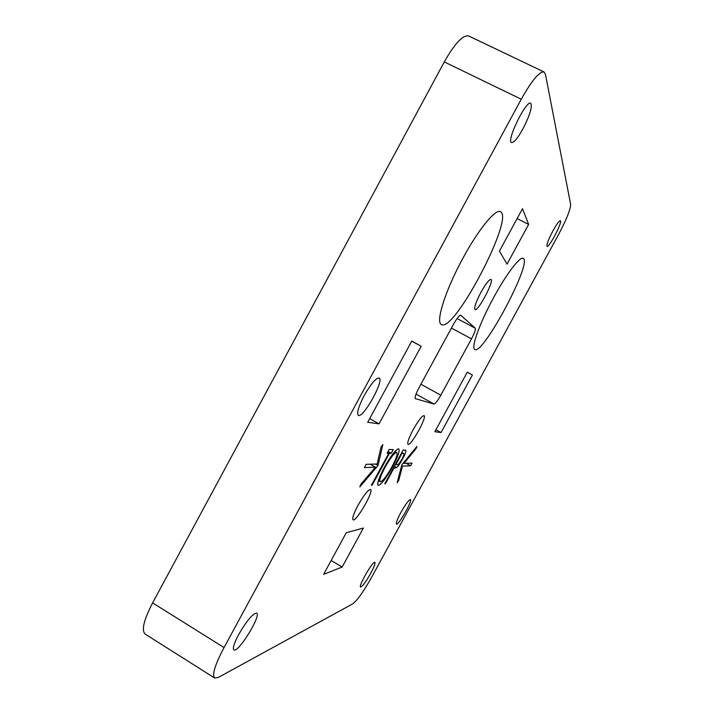 <?xml version="1.0" encoding="UTF-8"?>
<svg xmlns="http://www.w3.org/2000/svg" width="714" height="714" viewBox="0 0 714 714"><rect width="100%" height="100%" fill="white"/><g stroke="black" fill="none" stroke-linecap="round" stroke-linejoin="round"><path stroke-width="1.07" d="M364.363 467.59L375.448 467.161L360.757 484.378L359.829 486.912L378.036 465.528L382.847 444.563L380.999 447.134L377.162 464.02L366.148 464.305L364.363 467.59M412.032 463.1L404.008 463.315L416.03 448.678L416.914 446.446L401.857 464.76L397.171 482.709L398.715 480.46L402.491 466.108L410.559 465.796L412.032 463.1M378.625 485.315L378.117 485.234C376.921 483.476 378.973 477.541 384.293 467.429C390.692 456.085 395.395 449.9 398.394 448.856L398.778 448.972C399.965 450.829 397.885 456.817 392.53 466.92C386.39 477.836 381.758 483.967 378.625 485.315L377.804 484.851M462.993 258.093C445.286 290.393 435.29 322.523 441.448 324.504C453.899 333.331 514.678 217.752 500.487 211.719C495.73 208.417 478.532 229.248 462.993 258.093M457.058 318.524L475.31 328.253L460.726 315.204C459.334 315.195 456.906 318.248 453.444 324.361L419.082 387.568C415.834 393.789 414.593 397.484 415.361 398.644L434.05 404.053L416.03 394.101M475.31 328.253C475.792 329.547 474.524 333.072 471.499 338.838L451.426 328.083M420.903 384.212L440.824 395.163L471.499 338.838M440.824 395.163C437.637 400.813 435.379 403.776 434.05 404.053M358.009 505.342C353.68 513.571 352.029 518.4 353.064 519.819C356.027 522.362 374.252 490.705 370.557 489.456C368.121 489.679 363.944 494.972 358.009 505.342M413.201 429.614C408.81 437.977 407.087 442.894 408.024 444.349C410.684 446.634 427.374 416.69 424.036 415.637C422.028 415.78 418.413 420.448 413.201 429.614M367.701 422.26L379.045 423.857L421.18 346.272L411.799 341.015L367.701 422.26M480.995 292.196C475.926 301.96 473.917 307.77 474.971 309.635C477.853 312 494.534 280.522 490.964 279.433C489.126 279.424 485.806 283.672 480.995 292.196M522.898 128.948C529.904 115.177 532.51 106.627 530.725 103.28C526.2 99.835 506.012 141.327 511.536 142.568C513.884 142.827 517.668 138.284 522.898 128.948M370.744 573.271C374.1 566.961 375.484 563.319 374.895 562.329C373.163 560.383 358.089 586.355 360.597 586.988C362.435 586.506 365.818 581.928 370.744 573.271M570.638 204.356L545.425 74.256L544.032 71.944C539.481 71.266 531.885 80.361 521.274 99.228L224.053 647.553C214.985 664.85 211.853 675.007 214.646 678.023L218.261 677.47L352.868 603.776C357.455 600.215 363.854 591.13 372.048 576.528L558.482 234.674C566.452 219.626 570.504 209.523 570.638 204.356M552.922 230.863C548.379 239.565 546.424 244.723 547.058 246.348C549.012 248.079 562.918 221.367 560.374 220.751C559.16 220.796 556.67 224.16 552.922 230.863M238.619 634.612C234.085 643.252 232.505 648.339 233.889 649.883C238.083 653.408 261.69 615.138 256.612 613.165C252.765 613.513 246.767 620.662 238.619 634.612M467.295 372.146L434.853 431.693L441.029 432.559L472.4 375.011L467.295 372.146M522.496 208.693L499.434 251.096L507.029 264.135L528.637 224.428L522.496 208.693M363.372 528.048L346.245 532.751L323.629 574.342L342.158 567.041L363.372 528.048M400.884 512.456C397.341 519.132 395.877 522.987 396.493 524.031C398.35 525.781 412.853 500.273 410.398 499.586C408.738 499.907 405.57 504.2 400.884 512.456M364.202 395.583C358.535 406.552 356.581 413.138 358.321 415.325C362.971 418.913 384.65 380.071 379.152 378.018C375.992 377.876 371.003 383.73 364.202 395.583M493.767 297.336C479.612 323.121 470.713 348.262 474.819 349.476C482.825 355.697 532.787 261.949 523.237 258.388C520.113 256.067 506.512 273.765 493.767 297.336M385.453 483.726L384.766 483.797L403.196 449.936L405.882 450.543C406.034 451.873 404.945 454.684 402.616 459.004C400.179 463.431 398.18 466.26 396.609 467.491L393.932 468.152L385.453 483.726L384.962 483.44M371.396 485.288L388.853 453.176L387.104 453.14L389.121 449.436L393.262 449.588L391.29 453.22L389.567 453.185L372.164 485.199L371.396 485.288M521.274 99.228L444.286 61.922L152.618 602.893L224.053 647.553M444.286 61.922C454.8 43.367 462.94 34.718 468.705 35.995L544.032 71.944M214.646 678.023L145.129 634.05C141.301 630.391 143.8 620.002 152.618 602.893M472.4 375.011L467.259 372.217M441.029 432.559L435.924 429.721M528.637 224.428L517.114 218.573M379.045 423.857L369.691 418.6M421.18 346.272L411.728 341.149M342.158 567.041L331.153 560.499M404.945 450.016L405.882 450.543M402.143 458.727L402.616 459.004M394.342 466.206L396.609 467.491M393.441 467.866L393.932 468.152M403.231 453.452L401.946 453.426L395.815 464.689L397.046 464.725C397.769 465.26 399.412 463.368 401.982 459.022C403.785 455.55 404.347 453.729 403.696 453.551L401.741 452.614M401.447 453.149L401.946 453.426M395.324 464.403L395.815 464.689M392.022 466.635L392.53 466.92M391.861 466.947C396.216 458.656 397.841 453.836 396.752 452.48L396.493 452.426C394.066 453.194 390.246 458.183 385.024 467.384C380.732 475.569 379.098 480.344 380.125 481.7L380.526 481.771C383.016 480.852 386.792 475.917 391.861 466.947M394.869 451.507L396.493 452.426M384.489 467.081L385.024 467.384M387.506 452.408L388.853 453.176M388.059 451.391L391.29 453.22M387.666 452.105L389.567 453.185M371.61 484.886L372.164 485.199M403.348 462.94L404.008 463.315M402.991 463.386L406.177 463.252M406.159 463.297L410.559 465.796M401.634 465.626L402.491 466.108M397.876 479.986L398.715 480.46M415.378 448.312L416.03 448.678M366.121 464.359L370.343 464.243L375.448 467.161M375.457 464.064L378.036 465.528M371.173 464.716L371.655 464.162M393.575 467.625L394.458 468.125M403.696 453.551L401.812 452.489M396.752 452.48L394.922 451.444M380.125 481.7L378.358 480.692"/></g></svg>
